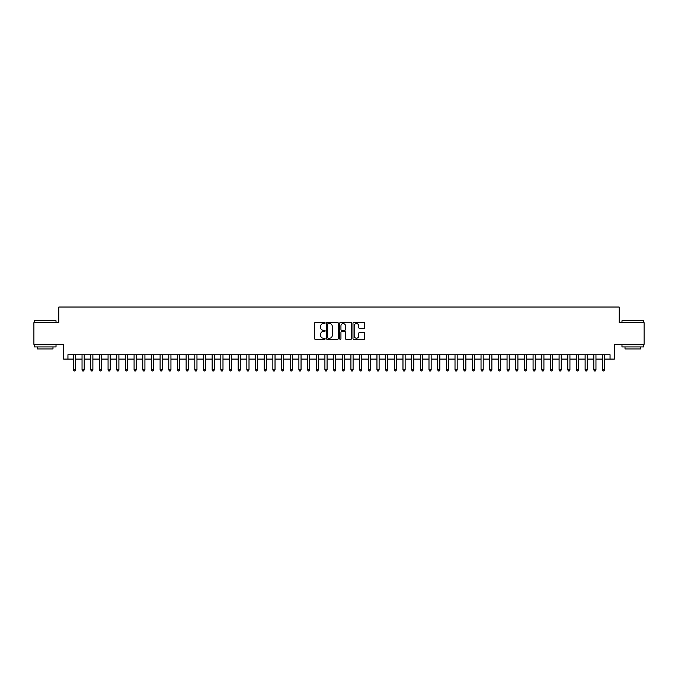 <?xml version="1.0" encoding="UTF-8"?>
<svg xmlns="http://www.w3.org/2000/svg" width="678" height="678" viewBox="0 0 678 678"><rect width="100%" height="100%" fill="white"/><g stroke="black" fill="none" stroke-linecap="round" stroke-linejoin="round"><path stroke-width="1.02" d="M325.126 322.974A0.593 0.593 0 0 0 324.525 322.372L315.482 322.372A0.848 0.848 0 0 0 314.626 323.228L314.626 338.551A0.848 0.848 0 0 0 315.482 339.407L324.525 339.407A0.593 0.593 0 0 0 325.126 338.805A0.593 0.593 0 0 0 324.525 338.212L323.355 338.212A2.72 2.72 0 0 1 320.635 335.491L320.635 334.212A2.72 2.72 0 0 1 323.355 331.483L324.525 331.483A0.593 0.593 0 0 0 325.126 330.889A0.593 0.593 0 0 0 324.525 330.296L323.355 330.296A2.72 2.72 0 0 1 320.635 327.567L320.635 326.296A2.72 2.72 0 0 1 323.355 323.567L324.525 323.567A0.593 0.593 0 0 0 325.126 322.974M363.883 328.381A0.848 0.848 0 0 0 364.73 327.525L364.73 323.228A0.848 0.848 0 0 0 363.883 322.372L353.831 322.372A0.848 0.848 0 0 0 352.984 323.228L352.984 338.551A0.848 0.848 0 0 0 353.831 339.407L363.883 339.407A0.848 0.848 0 0 0 364.73 338.551L364.73 333.356A0.848 0.848 0 0 0 363.883 332.508L359.586 332.508A0.848 0.848 0 0 0 358.73 333.356L358.73 335.932A2.28 2.28 0 0 1 356.45 338.212A2.28 2.28 0 0 1 354.179 335.932L354.179 325.847A2.28 2.28 0 0 1 356.45 323.567A2.28 2.28 0 0 1 358.73 325.847L358.73 327.525A0.848 0.848 0 0 0 359.586 328.381L363.883 328.381M67.944 359.077L67.944 354.747L610.056 354.747L610.056 359.077L614.395 359.077L614.395 344.331L644.1 344.331L644.1 322.652L619.167 322.652L619.167 307.041L58.833 307.041L58.833 322.652L33.9 322.652L33.9 344.331L63.605 344.331L63.605 359.077L73.368 359.077M338.254 323.228A0.848 0.848 0 0 0 337.407 322.372L327.355 322.372A0.848 0.848 0 0 0 326.508 323.228L326.508 338.551A0.848 0.848 0 0 0 327.355 339.407L337.407 339.407A0.848 0.848 0 0 0 338.254 338.551L338.254 323.228M340.593 322.372L350.645 322.372A0.848 0.848 0 0 1 351.492 323.228L351.492 338.551A0.848 0.848 0 0 1 350.645 339.407L346.339 339.407A0.848 0.848 0 0 1 345.492 338.551L345.492 332.339A0.848 0.848 0 0 0 344.644 331.483L341.788 331.483A0.848 0.848 0 0 0 340.941 332.339L340.941 338.805A0.593 0.593 0 0 1 340.339 339.407A0.593 0.593 0 0 1 339.746 338.805L339.746 323.228A0.848 0.848 0 0 1 340.593 322.372M75.538 359.077L82.038 359.077M84.208 359.077L90.716 359.077M92.878 359.077L99.386 359.077M101.556 359.077L108.065 359.077M110.226 359.077L116.735 359.077M118.904 359.077L125.405 359.077M127.574 359.077L134.083 359.077M136.253 359.077L142.753 359.077M144.923 359.077L151.431 359.077M153.601 359.077L160.101 359.077M162.271 359.077L168.78 359.077M170.949 359.077L177.45 359.077M179.619 359.077L186.128 359.077M188.289 359.077L194.798 359.077M196.967 359.077L203.476 359.077M205.637 359.077L212.146 359.077M214.316 359.077L220.816 359.077M222.986 359.077L229.495 359.077M231.664 359.077L238.164 359.077M240.334 359.077L246.843 359.077M249.012 359.077L255.513 359.077M257.682 359.077L264.191 359.077M266.361 359.077L272.861 359.077M275.031 359.077L281.539 359.077M283.701 359.077L290.209 359.077M292.379 359.077L298.888 359.077M301.049 359.077L307.558 359.077M309.727 359.077L316.228 359.077M318.397 359.077L324.906 359.077M327.076 359.077L333.576 359.077M335.746 359.077L342.254 359.077M344.424 359.077L350.924 359.077M353.094 359.077L359.603 359.077M361.772 359.077L368.273 359.077M370.442 359.077L376.951 359.077M379.112 359.077L385.621 359.077M387.791 359.077L394.299 359.077M396.461 359.077L402.969 359.077M405.139 359.077L411.639 359.077M413.809 359.077L420.318 359.077M422.487 359.077L428.988 359.077M431.157 359.077L437.666 359.077M439.836 359.077L446.336 359.077M448.505 359.077L455.014 359.077M457.184 359.077L463.684 359.077M465.854 359.077L472.363 359.077M474.524 359.077L481.033 359.077M483.202 359.077L489.711 359.077M491.872 359.077L498.381 359.077M500.55 359.077L507.051 359.077M509.22 359.077L515.729 359.077M517.899 359.077L524.399 359.077M526.569 359.077L533.077 359.077M535.247 359.077L541.747 359.077M543.917 359.077L550.426 359.077M552.595 359.077L559.096 359.077M561.265 359.077L567.774 359.077M569.935 359.077L576.444 359.077M578.614 359.077L585.122 359.077M587.284 359.077L593.792 359.077M595.962 359.077L602.462 359.077M604.632 359.077L610.056 359.077M328.296 323.567A0.593 0.593 0 0 0 327.694 324.16L327.694 337.619A0.593 0.593 0 0 0 328.296 338.212L329.525 338.212A2.72 2.72 0 0 0 332.254 335.491L332.254 326.296A2.72 2.72 0 0 0 329.525 323.567L328.296 323.567M345.492 325.889A2.28 2.28 0 0 0 343.212 323.609A2.28 2.28 0 0 0 340.941 325.889L340.941 329.44A0.848 0.848 0 0 0 341.788 330.296L344.644 330.296A0.848 0.848 0 0 0 345.492 329.44L345.492 325.889M75.538 354.747L75.538 369.832L73.368 369.832L73.368 354.747M75.538 369.832L74.885 370.959L74.012 370.959L73.368 369.832M34.595 320.482L56.02 320.745L34.595 320.482M45.172 346.933L34.332 346.933L34.332 344.771L56.02 344.771L56.02 346.933L45.172 346.933M52.986 346.933L52.986 348.933L37.366 348.933L37.366 346.933M622.243 320.482L643.668 320.745L622.243 320.482M632.828 346.933L621.98 346.933L621.98 344.771L643.668 344.771L643.668 346.933L632.828 346.933M640.634 346.933L640.634 348.933L625.014 348.933L625.014 346.933M84.208 354.747L84.208 369.832L82.038 369.832L82.038 354.747M84.208 369.832L83.555 370.959L82.691 370.959L82.038 369.832M92.878 354.747L92.878 369.832L90.716 369.832L90.716 354.747M92.878 369.832L92.233 370.959L91.361 370.959L90.716 369.832M101.556 354.747L101.556 369.832L99.386 369.832L99.386 354.747M101.556 369.832L100.903 370.959L100.039 370.959L99.386 369.832M110.226 354.747L110.226 369.832L108.065 369.832L108.065 354.747M110.226 369.832L109.582 370.959L108.709 370.959L108.065 369.832M118.904 354.747L118.904 369.832L116.735 369.832L116.735 354.747M118.904 369.832L118.252 370.959L117.387 370.959L116.735 369.832M127.574 354.747L127.574 369.832L125.405 369.832L125.405 354.747M127.574 369.832L126.93 370.959L126.057 370.959L125.405 369.832M136.253 354.747L136.253 369.832L134.083 369.832L134.083 354.747M136.253 369.832L135.6 370.959L134.736 370.959L134.083 369.832M144.923 354.747L144.923 369.832L142.753 369.832L142.753 354.747M144.923 369.832L144.27 370.959L143.405 370.959L142.753 369.832M153.601 354.747L153.601 369.832L151.431 369.832L151.431 354.747M153.601 369.832L152.948 370.959L152.084 370.959L151.431 369.832M162.271 354.747L162.271 369.832L160.101 369.832L160.101 354.747M162.271 369.832L161.618 370.959L160.754 370.959L160.101 369.832M170.949 354.747L170.949 369.832L168.78 369.832L168.78 354.747M170.949 369.832L170.297 370.959L169.424 370.959L168.78 369.832M179.619 354.747L179.619 369.832L177.45 369.832L177.45 354.747M179.619 369.832L178.967 370.959L178.102 370.959L177.45 369.832M188.289 354.747L188.289 369.832L186.128 369.832L186.128 354.747M188.289 369.832L187.645 370.959L186.772 370.959L186.128 369.832M196.967 354.747L196.967 369.832L194.798 369.832L194.798 354.747M196.967 369.832L196.315 370.959L195.45 370.959L194.798 369.832M205.637 354.747L205.637 369.832L203.476 369.832L203.476 354.747M205.637 369.832L204.993 370.959L204.12 370.959L203.476 369.832M214.316 354.747L214.316 369.832L212.146 369.832L212.146 354.747M214.316 369.832L213.663 370.959L212.799 370.959L212.146 369.832M222.986 354.747L222.986 369.832L220.816 369.832L220.816 354.747M222.986 369.832L222.342 370.959L221.469 370.959L220.816 369.832M231.664 354.747L231.664 369.832L229.495 369.832L229.495 354.747M231.664 369.832L231.012 370.959L230.147 370.959L229.495 369.832M240.334 354.747L240.334 369.832L238.164 369.832L238.164 354.747M240.334 369.832L239.681 370.959L238.817 370.959L238.164 369.832M249.012 354.747L249.012 369.832L246.843 369.832L246.843 354.747M249.012 369.832L248.36 370.959L247.495 370.959L246.843 369.832M257.682 354.747L257.682 369.832L255.513 369.832L255.513 354.747M257.682 369.832L257.03 370.959L256.165 370.959L255.513 369.832M266.361 354.747L266.361 369.832L264.191 369.832L264.191 354.747M266.361 369.832L265.708 370.959L264.835 370.959L264.191 369.832M275.031 354.747L275.031 369.832L272.861 369.832L272.861 354.747M275.031 369.832L274.378 370.959L273.514 370.959L272.861 369.832M283.701 354.747L283.701 369.832L281.539 369.832L281.539 354.747M283.701 369.832L283.057 370.959L282.184 370.959L281.539 369.832M292.379 354.747L292.379 369.832L290.209 369.832L290.209 354.747M292.379 369.832L291.726 370.959L290.862 370.959L290.209 369.832M301.049 354.747L301.049 369.832L298.888 369.832L298.888 354.747M301.049 369.832L300.405 370.959L299.532 370.959L298.888 369.832M309.727 354.747L309.727 369.832L307.558 369.832L307.558 354.747M309.727 369.832L309.075 370.959L308.21 370.959L307.558 369.832M318.397 354.747L318.397 369.832L316.228 369.832L316.228 354.747M318.397 369.832L317.753 370.959L316.88 370.959L316.228 369.832M327.076 354.747L327.076 369.832L324.906 369.832L324.906 354.747M327.076 369.832L326.423 370.959L325.559 370.959L324.906 369.832M335.746 354.747L335.746 369.832L333.576 369.832L333.576 354.747M335.746 369.832L335.093 370.959L334.229 370.959L333.576 369.832M344.424 354.747L344.424 369.832L342.254 369.832L342.254 354.747M344.424 369.832L343.771 370.959L342.907 370.959L342.254 369.832M353.094 354.747L353.094 369.832L350.924 369.832L350.924 354.747M353.094 369.832L352.441 370.959L351.577 370.959L350.924 369.832M361.772 354.747L361.772 369.832L359.603 369.832L359.603 354.747M361.772 369.832L361.12 370.959L360.247 370.959L359.603 369.832M370.442 354.747L370.442 369.832L368.273 369.832L368.273 354.747M370.442 369.832L369.79 370.959L368.925 370.959L368.273 369.832M379.112 354.747L379.112 369.832L376.951 369.832L376.951 354.747M379.112 369.832L378.468 370.959L377.595 370.959L376.951 369.832M387.791 354.747L387.791 369.832L385.621 369.832L385.621 354.747M387.791 369.832L387.138 370.959L386.274 370.959L385.621 369.832M396.461 354.747L396.461 369.832L394.299 369.832L394.299 354.747M396.461 369.832L395.816 370.959L394.943 370.959L394.299 369.832M405.139 354.747L405.139 369.832L402.969 369.832L402.969 354.747M405.139 369.832L404.486 370.959L403.622 370.959L402.969 369.832M413.809 354.747L413.809 369.832L411.639 369.832L411.639 354.747M413.809 369.832L413.165 370.959L412.292 370.959L411.639 369.832M422.487 354.747L422.487 369.832L420.318 369.832L420.318 354.747M422.487 369.832L421.835 370.959L420.97 370.959L420.318 369.832M431.157 354.747L431.157 369.832L428.988 369.832L428.988 354.747M431.157 369.832L430.505 370.959L429.64 370.959L428.988 369.832M439.836 354.747L439.836 369.832L437.666 369.832L437.666 354.747M439.836 369.832L439.183 370.959L438.319 370.959L437.666 369.832M448.505 354.747L448.505 369.832L446.336 369.832L446.336 354.747M448.505 369.832L447.853 370.959L446.988 370.959L446.336 369.832M457.184 354.747L457.184 369.832L455.014 369.832L455.014 354.747M457.184 369.832L456.531 370.959L455.658 370.959L455.014 369.832M465.854 354.747L465.854 369.832L463.684 369.832L463.684 354.747M465.854 369.832L465.201 370.959L464.337 370.959L463.684 369.832M474.524 354.747L474.524 369.832L472.363 369.832L472.363 354.747M474.524 369.832L473.88 370.959L473.007 370.959L472.363 369.832M483.202 354.747L483.202 369.832L481.033 369.832L481.033 354.747M483.202 369.832L482.55 370.959L481.685 370.959L481.033 369.832M491.872 354.747L491.872 369.832L489.711 369.832L489.711 354.747M491.872 369.832L491.228 370.959L490.355 370.959L489.711 369.832M500.55 354.747L500.55 369.832L498.381 369.832L498.381 354.747M500.55 369.832L499.898 370.959L499.033 370.959L498.381 369.832M509.22 354.747L509.22 369.832L507.051 369.832L507.051 354.747M509.22 369.832L508.576 370.959L507.703 370.959L507.051 369.832M517.899 354.747L517.899 369.832L515.729 369.832L515.729 354.747M517.899 369.832L517.246 370.959L516.382 370.959L515.729 369.832M526.569 354.747L526.569 369.832L524.399 369.832L524.399 354.747M526.569 369.832L525.916 370.959L525.052 370.959L524.399 369.832M535.247 354.747L535.247 369.832L533.077 369.832L533.077 354.747M535.247 369.832L534.595 370.959L533.73 370.959L533.077 369.832M543.917 354.747L543.917 369.832L541.747 369.832L541.747 354.747M543.917 369.832L543.264 370.959L542.4 370.959L541.747 369.832M552.595 354.747L552.595 369.832L550.426 369.832L550.426 354.747M552.595 369.832L551.943 370.959L551.07 370.959L550.426 369.832M561.265 354.747L561.265 369.832L559.096 369.832L559.096 354.747M561.265 369.832L560.613 370.959L559.748 370.959L559.096 369.832M569.935 354.747L569.935 369.832L567.774 369.832L567.774 354.747M569.935 369.832L569.291 370.959L568.418 370.959L567.774 369.832M578.614 354.747L578.614 369.832L576.444 369.832L576.444 354.747M578.614 369.832L577.961 370.959L577.097 370.959L576.444 369.832M587.284 354.747L587.284 369.832L585.122 369.832L585.122 354.747M587.284 369.832L586.64 370.959L585.767 370.959L585.122 369.832M595.962 354.747L595.962 369.832L593.792 369.832L593.792 354.747M595.962 369.832L595.309 370.959L594.445 370.959L593.792 369.832M604.632 354.747L604.632 369.832L602.462 369.832L602.462 354.747M604.632 369.832L603.988 370.959L603.115 370.959L602.462 369.832M34.332 322.652L34.332 320.745M39.282 344.771L39.282 344.331M51.07 344.771L51.07 344.331M56.02 322.652L56.02 320.745M621.98 322.652L621.98 320.745M626.93 344.771L626.93 344.331M638.718 344.771L638.718 344.331M643.668 322.652L643.668 320.745"/></g></svg>
